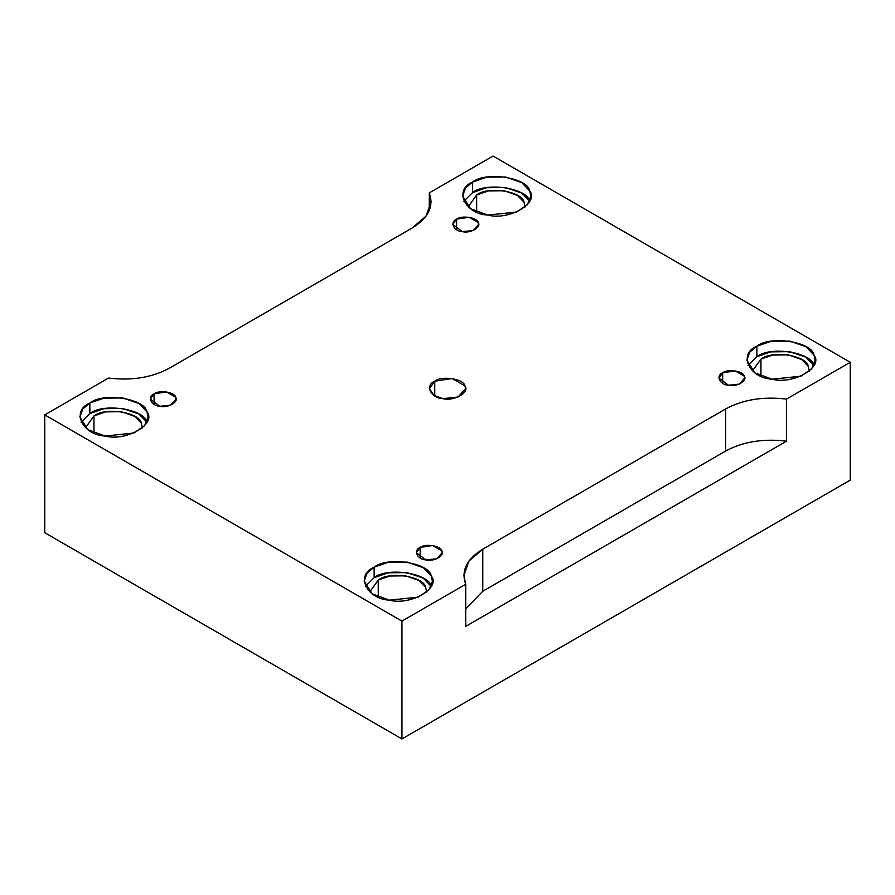 <?xml version="1.0" encoding="UTF-8"?>
<svg xmlns="http://www.w3.org/2000/svg" width="895" height="895" viewBox="0 0 895 895"><rect width="100%" height="100%" fill="white"/><g stroke="black" fill="none" stroke-linecap="round" stroke-linejoin="round"><path stroke-width="1.34" d="M456.607 219.185L452.836 224.444L462.391 231.626L473.242 230.485L478.612 224.444L478.176 222.519L469.058 217.261L456.607 219.185L456.607 229.702L456.607 219.185C461.596 215.035 477.438 217.485 478.176 222.519C481.89 227.084 470.3 233.774 462.391 231.626C453.687 231.212 449.435 222.061 456.607 219.185M154.097 393.845L150.315 399.103L159.869 406.285L170.721 405.144L176.091 399.103L175.655 397.179L166.537 391.909L154.097 393.845L154.097 404.361L154.097 393.845C159.086 389.694 174.917 392.144 175.655 397.179C179.369 401.743 167.779 408.433 159.869 406.285C151.165 405.86 146.914 396.72 154.097 393.845M420.169 547.449L416.388 552.718L425.942 559.901L436.794 558.76L442.164 552.718L441.727 550.794L432.609 545.525L420.169 547.449L420.169 557.977L420.169 547.449C425.147 543.31 440.989 545.76 441.727 550.794C445.442 555.359 433.851 562.049 425.942 559.901C417.238 559.476 412.987 550.336 420.169 547.449M722.679 372.801L718.909 378.059L728.463 385.242L739.304 384.1L744.685 378.059L744.237 376.135L735.131 370.866L722.679 372.801L722.679 383.317L722.679 372.801C727.669 368.65 743.51 371.101 744.237 376.135C747.963 380.699 736.361 387.39 728.463 385.242C719.748 384.816 715.508 375.676 722.679 372.801M434.746 395.948L434.746 381.214L429.455 388.575L433.706 395.288L442.835 398.644L458.016 397.044L465.545 388.575L464.93 385.879L452.165 378.518L434.746 381.214L434.746 395.948M146.981 422.406C145.046 409.082 103.07 402.593 89.858 413.568L81.087 422.25L89.858 413.568L89.858 403.041L82.81 408.959L79.856 416.992L87.889 429.689L105.162 436.033L133.914 433.001L144.666 425.662L148.145 416.992L146.981 411.879L139.061 403.589L122.839 397.939L103.898 398.152L89.858 403.041L89.858 413.568L103.82 408.691L122.66 408.433L138.882 414.005L146.914 422.25M93.953 415.94C104.928 406.822 139.777 412.215 141.388 423.268L142.339 427.989L141.388 423.268L134.798 416.388L121.34 411.7L105.621 411.868L93.953 415.94L85.651 427.508L93.953 415.94L93.953 432.945L93.953 415.94M431.278 586.538C429.343 573.214 387.367 566.725 374.144 577.7L365.384 586.382L374.144 577.7L374.144 567.184L367.107 573.091L364.142 581.124L372.186 593.832L389.459 600.165L418.211 597.144L428.962 589.805L432.442 581.124L431.278 576.022L423.357 567.732L407.135 562.082L388.195 562.284L374.144 567.184L374.144 577.7L388.117 572.822L406.956 572.576L423.178 578.136L431.211 586.382M378.249 580.072C389.224 570.954 424.073 576.346 425.684 587.411L426.635 592.121L425.684 587.411L419.095 580.519L405.636 575.832L389.907 576.011L378.249 580.072L369.948 591.64L378.249 580.072L378.249 597.088L378.249 580.072M813.98 365.585C812.045 352.272 770.069 345.772 756.857 356.747L748.086 365.428L756.857 356.747L756.857 346.231L749.809 352.138L746.855 360.17L754.888 372.879L772.161 379.211L800.913 376.191L811.664 368.852L815.144 360.17L813.98 355.069L806.059 346.779L789.837 341.129L770.897 341.342L756.857 346.231L756.857 356.747L770.819 351.869L789.659 351.623L805.88 357.183L813.913 365.428M760.951 359.119C771.926 350.001 806.775 355.393 808.386 366.458L809.337 371.168L808.386 366.458L801.797 359.577L788.338 354.879L772.609 355.058L760.951 359.119L752.65 370.687L760.951 359.119L760.951 376.135L760.951 359.119M529.695 201.453C527.748 188.129 485.772 181.64 472.56 192.615L463.789 201.297L472.56 192.615L472.56 182.099L465.523 188.006L462.558 196.039L470.591 208.736L487.864 215.08L516.616 212.048L527.368 204.709L530.858 196.039L529.695 190.937L521.763 182.636L505.541 176.986L486.6 177.199L472.56 182.099L472.56 192.615L486.522 187.737L505.362 187.48L521.584 193.051L529.616 201.297M476.655 194.987C487.63 185.869 522.479 191.261 524.09 202.315L525.041 207.036L524.09 202.315L517.511 195.434L504.042 190.747L488.323 190.926L476.655 194.987L468.353 206.555L476.655 194.987L476.655 211.992L476.655 194.987M725.677 408.937L482.774 549.183L482.774 591.271L725.677 451.024L725.677 408.937L725.677 451.024C742.995 441.683 763.256 438.405 786.47 441.19L786.47 399.103C763.256 396.317 742.995 399.595 725.677 408.937C742.995 399.595 763.256 396.317 786.47 399.103L786.47 441.19C763.256 438.405 742.995 441.683 725.677 451.024L482.774 591.271L465.724 608.79L482.774 591.271L482.774 549.183L468.924 561.087L463.901 575.485L465.724 584.278L465.724 626.366L786.47 441.19L465.724 626.366L465.724 584.278L401.944 621.108L401.944 738.946L850.25 480.123L850.25 362.274L786.47 399.103L850.25 362.274L850.25 480.123L401.944 738.946L401.944 621.108L44.75 414.877L44.75 532.726L401.944 738.946L44.75 532.726L44.75 414.877L108.53 378.059C131.744 380.845 152.005 377.556 169.323 368.214L412.226 227.968L426.076 216.064L431.099 201.666L429.276 192.884L493.055 156.054L850.25 362.274L493.055 156.054L429.276 192.884L429.276 210.459L429.276 192.884C434.097 206.275 428.414 217.977 412.226 227.968L169.323 368.214C152.005 377.556 131.744 380.845 108.53 378.059L44.75 414.877L401.944 621.108L465.724 584.278C460.903 570.876 466.586 559.185 482.774 549.183L725.677 408.937M89.858 403.041C103.07 392.066 145.046 398.566 146.981 411.879C156.849 423.984 126.117 441.727 105.162 436.033C82.083 434.914 70.839 410.671 89.858 403.041M374.144 567.184C387.367 556.209 429.343 562.698 431.278 576.022C441.134 588.116 410.413 605.859 389.459 600.165C366.379 599.046 355.136 574.814 374.144 567.184M756.857 346.231C770.069 335.256 812.045 341.745 813.98 355.069C823.847 367.163 793.115 384.906 772.161 379.211C749.081 378.093 737.838 353.861 756.857 346.231M472.56 182.099C485.772 171.113 527.748 177.613 529.695 190.937C539.551 203.031 508.819 220.774 487.864 215.08C464.796 213.961 453.541 189.729 472.56 182.099M434.746 381.214C441.727 375.419 463.901 378.842 464.93 385.879C470.132 392.278 453.899 401.642 442.835 398.644C430.64 398.051 424.7 385.242 434.746 381.214"/></g></svg>

